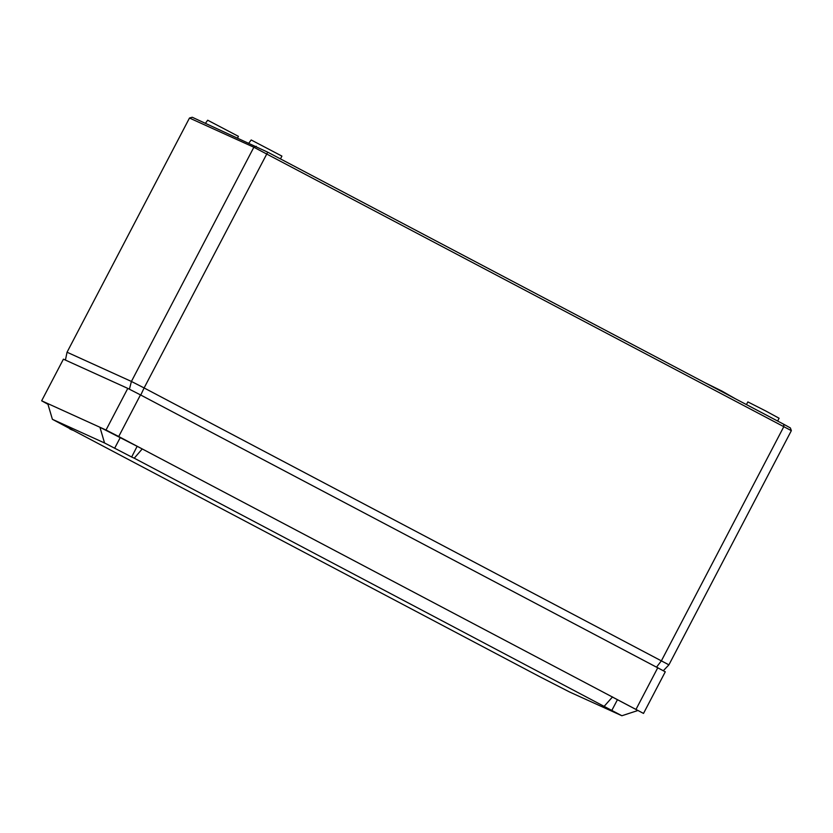 <?xml version="1.0" encoding="UTF-8"?>
<svg xmlns="http://www.w3.org/2000/svg" width="833" height="833" viewBox="0 0 833 833"><rect width="100%" height="100%" fill="white"/><g stroke="black" fill="none" stroke-linecap="round" stroke-linejoin="round"><path stroke-width="1.25" d="M189.487 118.026L253.857 147.243L131.416 381.452L67.046 352.224L189.487 118.026L192.246 117.255L267.716 152.179L783.655 424.216L790.392 427.943L791.35 430.651L668.909 664.849L144.109 387.949L140.767 395.04M205.459 123.253L207.688 120.212L238.415 136.341L237.644 137.862M704.26 382.357L722.013 391.114L735.435 398.799M248.952 142.995L251.181 139.965L281.908 156.094L280.471 158.905M746.43 404.588L747.857 401.912L765.506 410.856L779.094 418.239L777.647 421.05M783.655 424.216L783.884 426.517L661.444 660.725L656.623 667.035M129.407 389.219L131.416 381.452L144.109 387.949L267.716 152.179M256.262 146.316L253.857 147.243L791.35 430.651M67.046 352.224L65.432 360.085M663.328 670.711L668.909 664.849M140.475 394.894L665.286 671.794L643.513 713.423L118.713 436.523L140.475 394.894L127.793 388.386L63.412 359.169L41.65 400.798L47.95 404.286M657.81 667.66L636.048 709.3M612.401 697.054L643.513 713.423M127.793 388.386L106.02 430.026L99.939 427.267L142.224 448.925L134.259 458.192L131.656 457.015L137.008 446.55M106.02 430.026L118.713 436.523M47.741 403.568L52.396 419.301L104.552 442.979L99.939 427.267L41.65 400.798M134.259 458.192L611.807 710.434L617.274 700.032M611.807 710.434L621.887 715.745L569.73 692.067L540.023 676.854L69.972 428.62M52.396 419.301L72.544 430.057M69.889 428.974L72.502 430.151M104.552 442.979L131.656 457.015M604.394 706.072L612.536 696.898M621.887 715.745L637.422 710.664M114.631 448.289L120.087 437.887"/></g></svg>
